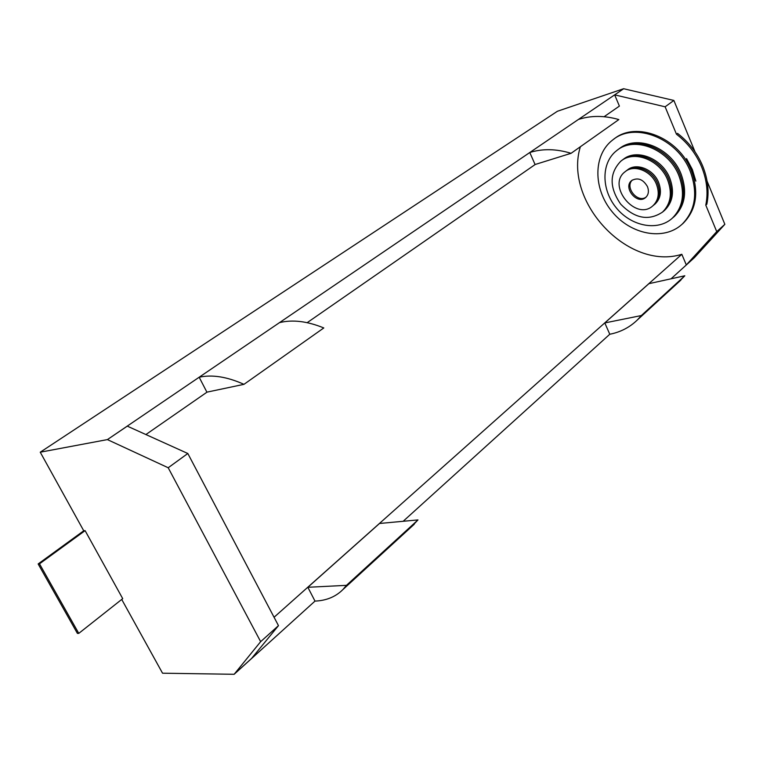 <?xml version="1.0" encoding="UTF-8"?>
<svg xmlns="http://www.w3.org/2000/svg" width="763" height="763" viewBox="0 0 763 763"><rect width="100%" height="100%" fill="white"/><g stroke="black" fill="none" stroke-linecap="round" stroke-linejoin="round"><path stroke-width="1.14" d="M243.969 384.333L206.897 392.153L199.172 377.227L279.487 322.635C292.525 319.42 307.298 321.194 323.798 327.947L243.969 384.333C227.069 376.76 212.133 374.385 199.172 377.227L107.43 439.583L127.287 426.135L187.822 453.499L168.203 467.748L107.449 439.622M614.663 94.86L623.676 88.737L673.872 100.449L665.126 106.801L614.663 94.86L619.394 106.095L604.096 116.71M535.235 164.474L307.184 322.663M207.059 392.115L145.895 434.548M623.676 88.737L578.402 119.467C590.915 115.394 604.391 115.432 618.841 119.572L571.077 153.306L535.073 164.522L529.789 152.514L578.402 119.467M279.487 322.635L529.789 152.514C542.474 148.518 556.237 148.785 571.077 153.306M623.657 88.708L557.391 111.274L40.248 452.201L107.43 439.583M665.126 106.801L676.457 134.202L677.534 133.372C688.817 142.099 697.21 153.001 702.713 166.096C707.969 179.229 709.342 191.942 706.824 204.236L705.785 205.133L716.734 231.618L686.309 264.933L681.826 254.298C628.207 271.103 563.371 201.68 580.347 146.763M681.826 254.298L274.06 617.267M673.872 100.449L695.017 151.827M707.101 181.203L724.85 224.322L716.734 231.618M671.03 278.81L694.473 257.579L724.85 224.322M40.248 452.201L83.739 530.79L85.103 530.638L39.495 563.838L78.78 633.376L122.719 598.65L85.103 530.638M121.727 599.441L162.538 673.195L234.146 674.292L314.995 601.101L307.842 587.281L379.516 523.475L417.981 519.918L346.469 585.345L342.854 589.618C335.625 596.809 326.335 600.634 314.995 601.101M234.127 674.254L251.571 658.459L278.476 625.641L260.65 641.664L234.146 674.292M260.65 641.664L168.203 467.748M278.476 625.641L187.822 453.499M403.16 521.291L609.78 334.251L604.801 322.93L648.903 283.674L684.812 275.777L641.34 315.548L637.429 319.888C629.771 327.337 620.557 332.124 609.78 334.251M686.309 264.933L694.464 257.56M686.547 158.599L695.856 181.127L692.365 169.558L686.547 158.599M83.739 530.79L38.15 563.952L77.406 633.395L78.78 633.376M38.15 563.952L39.495 563.838M307.842 587.281L346.469 585.345M411.324 526.928L417.981 519.918M604.801 322.93L641.34 315.548M677.954 282.768L684.812 275.777M705.785 205.133C708.302 192.829 706.929 180.106 701.655 166.954C696.142 153.849 687.74 142.929 676.457 134.202M653.338 205.419L654.005 204.875C659.623 199.391 660.787 192.181 657.496 183.254C652.317 169.901 634.95 163.206 626.165 170.922L625.641 171.322M656.399 184.121C651.211 170.759 633.843 164.045 625.05 171.77C606.366 185.571 635.96 221.69 652.918 205.762C658.545 200.278 659.699 193.058 656.399 184.121M647.463 186.611C643.123 179.267 637.878 177.226 631.745 180.488C622.522 187.393 637.219 205.333 645.679 197.483C648.54 194.737 649.132 191.103 647.463 186.611M632.47 179.973C624.363 186.868 637.439 203.425 646.042 197.159M662.542 212.066L663.572 211.208C671.85 203.015 673.557 192.276 668.693 179C660.977 159.028 635.064 149.014 621.893 160.392L621.635 160.592M667.615 179.868C659.881 159.877 633.958 149.844 620.777 161.231C609.294 173.211 609.265 187.507 620.681 204.131C634.721 218.58 648.664 221.241 662.503 212.104C670.782 203.902 672.489 193.163 667.615 179.868M654.206 204.703L655.093 203.998C660.71 198.514 661.874 191.303 658.583 182.386C653.414 169.043 636.065 162.357 627.272 170.082L627.024 170.283M628.13 169.443L627.606 169.901M654.721 204.217L655.293 203.816M672.05 218.409L673.281 217.369C684.125 206.487 686.357 192.276 679.967 174.727C669.761 148.165 635.379 134.851 617.83 149.767L617.811 149.777M678.889 175.595C668.665 149.004 634.263 135.661 616.714 150.588C601.044 162.557 601.196 189.691 616.313 207.879C631.163 226.277 657.611 231.561 672.222 218.266C683.066 207.383 685.288 193.153 678.889 175.595M662.503 212.104L664.64 210.321C672.928 202.128 674.635 191.399 669.771 178.132C662.074 158.179 636.18 148.184 623.009 159.562L622.885 159.667M624 158.828L623.457 159.276M664.106 210.722L664.668 210.302M681.712 224.57L683.133 223.34C696.447 209.796 699.175 192.162 691.307 170.426C678.669 137.359 636.027 120.745 614.072 138.961M690.238 171.284C677.563 138.132 634.778 121.508 612.851 139.848C592.965 154.765 593.109 188.833 612.002 211.57C630.572 234.575 663.791 241.184 682.084 224.246C695.398 210.693 698.116 193.049 690.238 171.284M672.565 217.941L674.339 216.473C685.184 205.6 687.415 191.389 681.035 173.859C670.849 147.316 636.495 134.03 618.946 148.947L618.946 148.957M618.946 148.947L619.508 148.566M673.624 217.054L674.168 216.625M414.233 524.267L342.854 589.618M680.911 280.059L637.429 319.888M654.005 204.875L652.918 205.762M627.863 169.624L627.272 170.082M673.281 217.369L672.222 218.266M623.867 158.923L623.009 159.562M683.133 223.34L682.084 224.246"/></g></svg>

